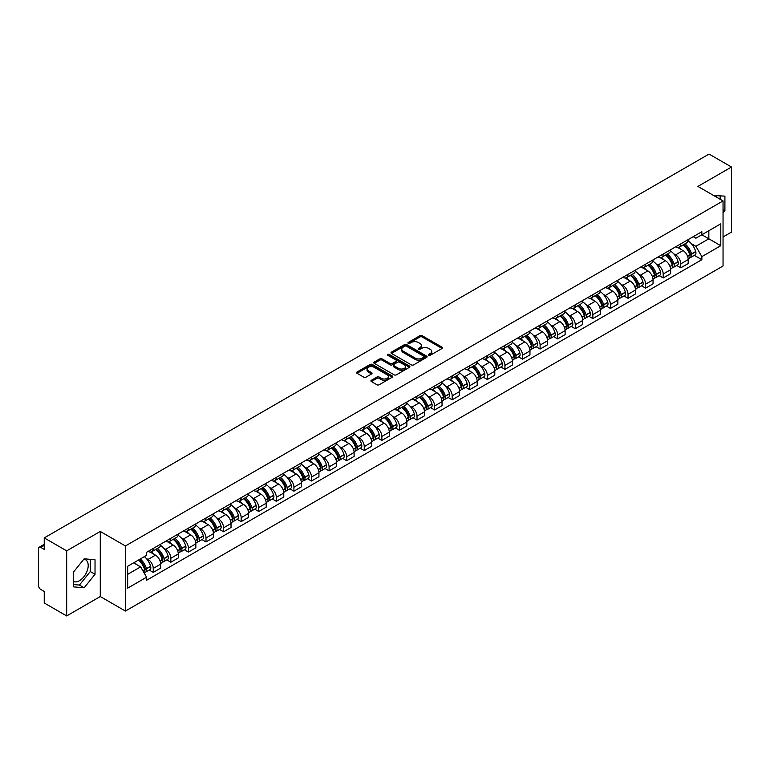 <?xml version="1.0" encoding="UTF-8"?>
<svg xmlns="http://www.w3.org/2000/svg" width="770" height="770" viewBox="0 0 770 770"><rect width="100%" height="100%" fill="white"/><g stroke="black" fill="none" stroke-linecap="round" stroke-linejoin="round"><path stroke-width="1.16" d="M428.765 355.249A1.097 0.635 0 0 0 430.315 355.249L442.076 348.454A1.569 0.905 0 0 0 442.529 347.819A1.569 0.905 0 0 0 442.076 347.183L422.153 335.681A1.569 0.905 0 0 0 419.939 335.681L408.187 342.467A1.097 0.635 0 0 0 409.736 343.362L411.257 342.486A5.005 2.888 0 0 1 418.341 342.486L419.997 343.439A5.005 2.888 0 0 1 421.469 345.489A5.005 2.888 0 0 1 419.997 347.53L418.476 348.406A1.097 0.635 0 0 0 420.025 349.301L421.546 348.425A5.005 2.888 0 0 1 428.63 348.425L430.286 349.387A5.005 2.888 0 0 1 431.758 351.428A5.005 2.888 0 0 1 430.286 353.469L428.765 354.354A1.097 0.635 0 0 0 428.765 355.249L428.765 354.354M713.819 195.599A12.435 7.18 -60 0 1 715.513 196.148A12.435 7.18 -60 0 1 716.832 197.341M83.795 559.241A12.435 7.18 -60 0 1 85.634 559.8A12.435 7.18 -60 0 1 87.539 569.762A12.435 7.18 -60 0 1 79.416 580.724A12.435 7.18 -60 0 1 73.275 581.379M371.371 380.274A1.569 0.905 0 0 0 370.909 380.909A1.569 0.905 0 0 0 371.371 381.545L376.963 384.769A1.569 0.905 0 0 0 379.167 384.769L392.228 377.233A1.569 0.905 0 0 0 392.69 376.597A1.569 0.905 0 0 0 392.228 375.962L372.314 364.46A1.569 0.905 0 0 0 370.101 364.46L357.039 371.997A1.569 0.905 0 0 0 356.587 372.632A1.569 0.905 0 0 0 357.039 373.277L363.796 377.175A1.569 0.905 0 0 0 366.01 377.175L371.592 373.941A1.569 0.905 0 0 0 372.054 373.306A1.569 0.905 0 0 0 371.592 372.67L368.243 370.736A4.187 2.416 0 0 1 367.021 369.022A4.187 2.416 0 0 1 369.6 366.799A4.187 2.416 0 0 1 374.162 367.319L387.272 374.884A4.187 2.416 0 0 1 388.503 376.597A4.187 2.416 0 0 1 385.914 378.83A4.187 2.416 0 0 1 381.352 378.301L379.167 377.04A1.569 0.905 0 0 0 376.963 377.04L371.371 380.274L371.371 381.545M125.404 545.969L100.273 531.454L66.682 550.848L44.246 537.903L709.064 154.067L731.5 167.023L697.909 186.417L723.049 200.922L125.404 545.969L125.404 611.053L723.049 266.006L723.049 200.922M411.373 364.903A1.569 0.905 0 0 0 413.577 364.903L426.638 357.367A1.569 0.905 0 0 0 427.1 356.731A1.569 0.905 0 0 0 426.638 356.096L406.724 344.594A1.569 0.905 0 0 0 404.51 344.594L391.449 352.131A1.569 0.905 0 0 0 390.996 352.766A1.569 0.905 0 0 0 391.449 353.411L411.373 364.903M388.07 355.48A1.097 0.635 0 0 1 389.187 355.634L389.187 354.335L409.428 366.029A1.569 0.905 0 0 1 409.89 366.664A1.569 0.905 0 0 1 409.428 367.3L396.377 374.836A1.569 0.905 0 0 1 394.163 374.836L374.249 363.344L379.831 360.139L379.831 358.839L374.249 362.064A1.569 0.905 0 0 0 373.787 362.699A1.569 0.905 0 0 0 374.249 363.344L374.249 362.064M379.831 360.139A1.569 0.905 0 0 1 382.045 360.139L382.045 358.839A1.569 0.905 0 0 0 379.831 358.839M382.045 358.839L390.12 363.498A1.569 0.905 0 0 0 392.334 363.498L396.04 361.361A1.569 0.905 0 0 0 396.502 360.726A1.569 0.905 0 0 0 396.04 360.081L387.637 355.23A1.097 0.635 0 0 1 389.187 354.335M66.682 550.848L66.682 615.933L44.246 602.977L44.246 591.456L40.752 589.445A3.186 1.838 -120 0 1 38.5 585.537L38.5 548.702A3.186 1.838 -120 0 1 39.164 547.249L44.246 544.303M723.049 236.977L731.5 232.097L731.5 167.023M66.682 615.933L100.273 596.538L125.404 611.053M44.246 537.903L44.246 549.424L40.752 547.403A3.186 1.838 -120 0 0 39.164 547.249M680.776 243.878A7.334 4.235 60 0 1 679.256 247.17L686.696 242.877A7.334 4.235 -120 0 0 688.216 239.585M673.712 253.792L675.588 254.88A7.334 4.235 60 0 1 680.776 263.86L688.216 259.567A7.334 4.235 -120 0 0 683.029 250.577L677.706 247.507M688.216 259.567L688.216 263.533L680.776 267.825L676.743 265.496M679.256 247.17A7.334 4.235 60 0 1 675.646 246.843M680.776 263.86L680.776 267.825M663.191 254.033A7.334 4.235 60 0 1 661.671 257.324L669.111 253.032A7.334 4.235 -120 0 0 670.631 249.74M659.159 275.65L663.191 277.98L670.631 273.687L670.631 269.712A7.334 4.235 -120 0 0 665.444 260.732L660.121 257.661M661.671 257.324A7.334 4.235 60 0 1 658.061 256.988M656.127 263.946L658.004 265.024A7.334 4.235 60 0 1 663.191 274.014L663.191 277.98M645.606 264.187A7.334 4.235 60 0 1 644.086 267.479L651.526 263.176A7.334 4.235 -120 0 0 653.047 259.885M641.574 285.805L645.606 288.134L653.047 283.832L653.047 279.866A7.334 4.235 -120 0 0 647.859 270.886L642.536 267.816M644.086 267.479A7.334 4.235 60 0 1 640.476 267.142M638.551 274.101L640.419 275.179A7.334 4.235 60 0 1 645.606 284.159L645.606 288.134M628.022 274.332A7.334 4.235 60 0 1 626.501 277.623L633.941 273.331A7.334 4.235 -120 0 0 635.462 270.039M623.989 295.959L628.022 298.288L635.462 293.986L635.462 290.021A7.334 4.235 -120 0 0 630.274 281.04L624.951 277.96M626.501 277.623A7.334 4.235 60 0 1 622.891 277.296M620.966 284.245L622.834 285.333A7.334 4.235 60 0 1 628.022 294.313L628.022 298.288M610.437 284.486A7.334 4.235 60 0 1 608.916 287.778L616.356 283.485A7.334 4.235 -120 0 0 617.877 280.193M606.404 306.104L610.437 308.433L617.877 304.14L617.877 300.175A7.334 4.235 -120 0 0 612.689 291.195L607.366 288.115M608.916 287.778A7.334 4.235 60 0 1 605.307 287.451M603.382 294.4L605.259 295.488A7.334 4.235 60 0 1 610.437 304.468L610.437 308.433M592.852 294.641A7.334 4.235 60 0 1 591.341 297.932L598.771 293.639A7.334 4.235 -120 0 0 600.292 290.348M588.819 316.258L592.852 318.588L600.292 314.295L600.292 310.32A7.334 4.235 -120 0 0 595.114 301.339L589.782 298.269M591.341 297.932A7.334 4.235 60 0 1 587.722 297.595M585.797 304.554L587.674 305.642A7.334 4.235 60 0 1 592.852 314.622L592.852 318.588M575.267 304.795A7.334 4.235 60 0 1 573.756 308.087L581.196 303.784A7.334 4.235 -120 0 0 582.707 300.493M571.234 326.413L575.267 328.742L582.707 324.449L582.707 320.474A7.334 4.235 -120 0 0 577.529 311.494L572.197 308.423M573.756 308.087A7.334 4.235 60 0 1 570.147 307.75M568.212 314.709L570.089 315.787A7.334 4.235 60 0 1 575.267 324.767L575.267 328.742M557.682 314.94A7.334 4.235 60 0 1 556.171 318.231L563.611 313.939A7.334 4.235 -120 0 0 565.122 310.647M553.649 336.567L557.682 338.896L565.122 334.594L565.122 330.628A7.334 4.235 -120 0 0 559.944 321.648L554.612 318.568M556.171 318.231A7.334 4.235 60 0 1 552.562 317.904M550.627 324.863L552.504 325.941A7.334 4.235 60 0 1 557.682 334.921L557.682 338.896M540.097 325.094A7.334 4.235 60 0 1 538.586 328.386L546.026 324.093A7.334 4.235 -120 0 0 547.537 320.801M536.064 346.712L540.107 349.041L547.537 344.748L547.537 340.783A7.334 4.235 -120 0 0 542.359 331.803L537.027 328.723M538.586 328.386A7.334 4.235 60 0 1 534.977 328.058M533.042 335.008L534.919 336.095A7.334 4.235 60 0 1 540.107 345.075L540.107 349.041M522.522 335.248A7.334 4.235 60 0 1 521.001 338.54L528.441 334.247A7.334 4.235 -120 0 0 529.952 330.956M518.479 356.866L522.522 359.195L529.962 354.903L529.962 350.928A7.334 4.235 -120 0 0 524.774 341.947L519.452 338.877M521.001 338.54A7.334 4.235 60 0 1 517.392 338.213M515.457 345.162L517.334 346.25A7.334 4.235 60 0 1 522.522 355.23L522.522 359.195M504.937 345.403A7.334 4.235 60 0 1 503.416 348.695L510.856 344.392A7.334 4.235 -120 0 0 512.377 341.1M500.895 367.021L504.937 369.35L512.377 365.057L512.377 361.082A7.334 4.235 -120 0 0 507.189 352.102L501.867 349.031M503.416 348.695A7.334 4.235 60 0 1 499.807 348.358M497.872 355.317L499.749 356.394A7.334 4.235 60 0 1 504.937 365.375L504.937 369.35M487.352 355.548A7.334 4.235 60 0 1 485.832 358.839L493.272 354.547A7.334 4.235 -120 0 0 494.792 351.255M483.319 377.175L487.352 379.504L494.792 375.202L494.792 371.236A7.334 4.235 -120 0 0 489.605 362.256L484.282 359.186M485.832 358.839A7.334 4.235 60 0 1 482.222 358.512M480.288 365.471L482.164 366.549A7.334 4.235 60 0 1 487.352 375.529L487.352 379.504M469.767 365.702A7.334 4.235 60 0 1 468.247 368.994L475.687 364.701A7.334 4.235 -120 0 0 477.208 361.409M465.735 387.32L469.767 389.649L477.208 385.356L477.208 381.391A7.334 4.235 -120 0 0 472.02 372.411L466.697 369.331M468.247 368.994A7.334 4.235 60 0 1 464.637 368.666M462.703 375.616L464.579 376.703A7.334 4.235 60 0 1 469.767 385.683L469.767 389.649M452.183 375.856A7.334 4.235 60 0 1 450.662 379.148L458.102 374.855A7.334 4.235 -120 0 0 459.623 371.564M448.15 397.474L452.183 399.803L459.623 395.511L459.623 391.545A7.334 4.235 -120 0 0 454.435 382.555L449.112 379.485M450.662 379.148A7.334 4.235 60 0 1 447.052 378.821M445.118 385.77L446.995 386.858A7.334 4.235 60 0 1 452.183 395.838L452.183 399.803M434.598 386.011A7.334 4.235 60 0 1 433.077 389.302L440.517 385.01A7.334 4.235 -120 0 0 442.038 381.718M430.565 407.628L434.598 409.958L442.038 405.665L442.038 401.69A7.334 4.235 -120 0 0 436.85 392.71L431.527 389.639M433.077 389.302A7.334 4.235 60 0 1 429.467 388.966M427.533 395.924L429.41 397.002A7.334 4.235 60 0 1 434.598 405.992L434.598 409.958M417.013 396.165A7.334 4.235 60 0 1 415.492 399.457L422.932 395.154A7.334 4.235 -120 0 0 424.453 391.863M412.98 417.783L417.013 420.112L424.453 415.819L424.453 411.844A7.334 4.235 -120 0 0 419.265 402.864L413.942 399.794M415.492 399.457A7.334 4.235 60 0 1 411.883 399.12M409.948 406.079L411.825 407.157A7.334 4.235 60 0 1 417.013 416.137L417.013 420.112M399.428 406.31A7.334 4.235 60 0 1 397.907 409.601L405.347 405.309A7.334 4.235 -120 0 0 406.868 402.017M395.395 427.937L399.428 430.266L406.868 425.964L406.868 421.999A7.334 4.235 -120 0 0 401.68 413.018L396.358 409.938M397.907 409.601A7.334 4.235 60 0 1 394.298 409.274M392.363 416.233L394.24 417.311A7.334 4.235 60 0 1 399.428 426.291L399.428 430.266M381.843 416.464A7.334 4.235 60 0 1 380.322 419.756L387.762 415.463A7.334 4.235 -120 0 0 389.283 412.171M377.81 438.082L381.843 440.411L389.283 436.118L389.283 432.153A7.334 4.235 -120 0 0 384.095 423.173L378.773 420.093M380.322 419.756A7.334 4.235 60 0 1 376.713 419.429M374.778 426.378L376.655 427.466A7.334 4.235 60 0 1 381.843 436.446L381.843 440.411M364.258 426.619A7.334 4.235 60 0 1 362.737 429.91L370.178 425.618A7.334 4.235 -120 0 0 371.698 422.326M360.225 448.236L364.258 450.566L371.698 446.273L371.698 442.298A7.334 4.235 -120 0 0 366.51 433.317L361.188 430.247M362.737 429.91A7.334 4.235 60 0 1 359.128 429.573M357.203 436.532L359.07 437.62A7.334 4.235 60 0 1 364.258 446.6L364.258 450.566M346.673 436.773A7.334 4.235 60 0 1 345.153 440.065L352.593 435.762A7.334 4.235 -120 0 0 354.113 432.471M342.64 458.391L346.673 460.72L354.113 456.427L354.113 452.452A7.334 4.235 -120 0 0 348.925 443.472L343.603 440.401M345.153 440.065A7.334 4.235 60 0 1 341.543 439.728M339.618 446.687L341.495 447.765A7.334 4.235 60 0 1 346.673 456.745L346.673 460.72M329.088 446.918A7.334 4.235 60 0 1 327.568 450.209L335.008 445.917A7.334 4.235 -120 0 0 336.529 442.625M325.056 468.545L329.088 470.874L336.529 466.572L336.529 462.606A7.334 4.235 -120 0 0 331.35 453.626L326.018 450.546M327.568 450.209A7.334 4.235 60 0 1 323.958 449.882M322.033 456.841L323.91 457.919A7.334 4.235 60 0 1 329.088 466.899L329.088 470.874M311.503 457.072A7.334 4.235 60 0 1 309.992 460.364L317.423 456.071A7.334 4.235 -120 0 0 318.944 452.779M307.471 478.69L311.503 481.019L318.944 476.726L318.944 472.761A7.334 4.235 -120 0 0 313.765 463.781L308.433 460.701M309.992 460.364A7.334 4.235 60 0 1 306.383 460.036M304.448 466.986L306.325 468.073A7.334 4.235 60 0 1 311.503 477.053L311.503 481.019M293.919 467.226A7.334 4.235 60 0 1 292.408 470.518L299.848 466.225A7.334 4.235 -120 0 0 301.359 462.934M289.886 488.844L293.919 491.173L301.359 486.881L301.359 482.906A7.334 4.235 -120 0 0 296.181 473.925L290.848 470.855M292.408 470.518A7.334 4.235 60 0 1 288.798 470.191M286.864 477.14L288.74 478.228A7.334 4.235 60 0 1 293.919 487.208L293.919 491.173M276.334 477.381A7.334 4.235 60 0 1 274.823 480.673L282.263 476.37A7.334 4.235 -120 0 0 283.774 473.078M272.301 498.999L276.334 501.328L283.774 497.035L283.774 493.06A7.334 4.235 -120 0 0 278.596 484.08L273.263 481.009M274.823 480.673A7.334 4.235 60 0 1 271.213 480.336M269.279 487.294L271.156 488.373A7.334 4.235 60 0 1 276.334 497.353L276.334 501.328M258.758 487.535A7.334 4.235 60 0 1 257.238 490.827L264.678 486.525A7.334 4.235 -120 0 0 266.189 483.233M254.716 509.153L258.758 511.482L266.189 507.18L266.189 503.214A7.334 4.235 -120 0 0 261.011 494.234L255.688 491.164M257.238 490.827A7.334 4.235 60 0 1 253.628 490.49M251.694 497.449L253.571 498.527A7.334 4.235 60 0 1 258.758 507.507L258.758 511.482M241.174 497.68A7.334 4.235 60 0 1 239.653 500.972L247.093 496.679A7.334 4.235 -120 0 0 248.614 493.387M237.131 519.298L241.174 521.627L248.614 517.334L248.614 513.369A7.334 4.235 -120 0 0 243.426 504.388L238.103 501.309M239.653 500.972A7.334 4.235 60 0 1 236.044 500.644M234.109 507.594L235.986 508.681A7.334 4.235 60 0 1 241.174 517.661L241.174 521.627M223.589 507.834A7.334 4.235 60 0 1 222.068 511.126L229.508 506.833A7.334 4.235 -120 0 0 231.029 503.541M219.556 529.452L223.589 531.781L231.029 527.488L231.029 523.523A7.334 4.235 -120 0 0 225.841 514.533L220.518 511.463M222.068 511.126A7.334 4.235 60 0 1 218.459 510.799M216.524 517.748L218.401 518.836A7.334 4.235 60 0 1 223.589 527.816L223.589 531.781M206.004 517.989A7.334 4.235 60 0 1 204.483 521.28L211.923 516.988A7.334 4.235 -120 0 0 213.444 513.696M201.971 539.606L206.004 541.936L213.444 537.643L213.444 533.668A7.334 4.235 -120 0 0 208.256 524.688L202.934 521.617M204.483 521.28A7.334 4.235 60 0 1 200.874 520.943M198.939 527.902L200.816 528.99A7.334 4.235 60 0 1 206.004 537.97L206.004 541.936M188.419 528.143A7.334 4.235 60 0 1 186.898 531.435L194.338 527.132A7.334 4.235 -120 0 0 195.859 523.841M184.386 549.761L188.419 552.09L195.859 547.797L195.859 543.822A7.334 4.235 -120 0 0 190.671 534.842L185.349 531.772M186.898 531.435A7.334 4.235 60 0 1 183.289 531.098M181.354 538.057L183.231 539.135A7.334 4.235 60 0 1 188.419 548.115L188.419 552.09M170.834 538.288A7.334 4.235 60 0 1 169.313 541.579L176.754 537.287A7.334 4.235 -120 0 0 178.274 533.995M166.801 559.915L170.834 562.244L178.274 557.942L178.274 553.976A7.334 4.235 -120 0 0 173.086 544.996L167.764 541.916M169.313 541.579A7.334 4.235 60 0 1 165.704 541.252M163.769 548.211L165.646 549.289A7.334 4.235 60 0 1 170.834 558.269L170.834 562.244M153.249 548.442A7.334 4.235 60 0 1 151.728 551.734L159.169 547.441A7.334 4.235 -120 0 0 160.689 544.149M149.216 570.06L153.249 572.389L160.689 568.096L160.689 564.131A7.334 4.235 -120 0 0 155.501 555.151L150.179 552.071M151.728 551.734A7.334 4.235 60 0 1 148.119 551.407M146.184 558.356L148.061 559.443A7.334 4.235 60 0 1 153.249 568.424L153.249 572.389M693.231 236.688L695.878 238.219L720.787 223.829L708.843 230.731L708.843 238.806L695.878 246.285L691.296 243.638M127.666 574.343L140.621 566.864L146.598 577.211L127.666 588.145L127.666 566.277L146.598 555.343L146.598 552.282L701.855 231.712L701.855 234.763L720.787 245.697L701.855 256.631L695.878 246.285M720.787 223.829L720.787 245.697M146.598 577.211L146.598 580.262L701.855 259.692L701.855 256.631M723.049 212.934L724.907 210.614L724.907 196.119L713.713 195.542M100.273 531.454L100.273 596.538M73.275 586.836L84.151 587.808L95.028 574.276L95.028 559.771L84.151 558.799L73.275 572.331L73.275 586.836M140.621 566.864L133.633 562.822M694.328 255.342L701.855 259.692M720.171 199.266L720.171 195.696M723.049 209.546L724.907 210.614M73.275 584.526L79.416 585.075L90.292 571.542L90.292 559.347M79.416 585.075L84.151 587.808M90.292 571.542L95.028 574.276M429.208 355.403L430.286 354.778A5.005 2.888 0 0 0 431.758 352.727L431.758 351.428M421.469 345.489L421.469 346.789A5.005 2.888 0 0 1 419.997 348.829L418.918 349.455M442.047 348.473L422.153 336.981A1.569 0.905 0 0 0 419.939 336.981L408.629 343.516M426.638 356.096L426.638 357.367L406.724 345.894A1.569 0.905 0 0 0 404.51 345.894L391.478 353.42M423.875 357.174A1.097 0.635 0 0 0 423.875 356.279L406.387 346.192A1.097 0.635 0 0 0 404.837 346.192L403.239 347.116A5.005 2.888 0 0 0 401.767 349.156A5.005 2.888 0 0 0 403.239 351.207L415.184 358.108A5.005 2.888 0 0 0 422.268 358.108L423.875 357.174L423.875 358.483A1.097 0.635 0 0 0 424.193 358.031L424.193 356.731M401.767 349.156L401.767 350.466A5.005 2.888 0 0 0 403.239 352.506L403.239 351.207M423.875 358.483L422.268 359.407A5.005 2.888 0 0 1 415.184 359.407L403.239 352.506M382.045 360.139L390.12 364.807A1.569 0.905 0 0 0 392.334 364.807L396.04 362.66A1.569 0.905 0 0 0 396.502 362.025L396.502 360.726M389.187 355.634L409.409 367.319M398.504 368.339A4.187 2.416 0 0 0 403.066 368.869A4.187 2.416 0 0 0 405.655 366.636A4.187 2.416 0 0 0 404.423 364.922L399.803 362.256A1.569 0.905 0 0 0 397.589 362.256L393.884 364.393A1.569 0.905 0 0 0 393.432 365.038A1.569 0.905 0 0 0 393.884 365.673L398.504 368.339L398.504 369.639A4.187 2.416 0 0 0 403.066 370.168A4.187 2.416 0 0 0 405.655 367.935L405.655 366.636M393.432 365.038L393.432 366.337A1.569 0.905 0 0 0 393.884 366.972L393.884 365.673M398.504 369.639L393.884 366.972M388.503 376.597L388.503 377.897A4.187 2.416 0 0 1 385.914 380.13A4.187 2.416 0 0 1 381.352 379.61L379.167 378.349A1.569 0.905 0 0 0 376.963 378.349L371.39 381.564M367.021 369.022L367.021 370.332A4.187 2.416 0 0 0 368.243 372.035L368.243 370.736M371.573 373.96L368.243 372.035M392.228 375.962L392.228 377.233L372.314 365.76A1.569 0.905 0 0 0 370.101 365.76L357.068 373.286M683.548 244.696A10.039 5.794 60 0 1 683.596 244.725A10.039 5.794 60 0 1 690.199 253.734L690.257 253.946A1.954 1.126 60 0 1 689.949 255.476A1.954 1.126 60 0 1 689.91 255.505M683.106 244.947A12.118 6.997 60 0 1 689.766 254.947L689.824 255.149A4.023 2.32 60 0 1 689.188 258.316L688.188 258.893M689.872 257.421A4.023 2.32 -120 0 0 690.988 257.276A4.023 2.32 -120 0 0 691.624 254.11L691.566 253.908A12.118 6.997 -120 0 0 684.905 243.907M688.062 240.866A12.118 6.997 60 0 1 695.676 251.53L695.743 251.732A4.023 2.32 60 0 1 695.108 254.899L690.988 257.276M678.976 247.314A12.118 6.997 60 0 1 681.498 249.701M687.389 249.711L688.938 250.606M665.963 254.851A10.039 5.794 60 0 1 666.012 254.88A10.039 5.794 60 0 1 672.614 263.889L672.682 264.1A1.954 1.126 60 0 1 672.364 265.631A1.954 1.126 60 0 1 672.326 265.65M665.521 255.101A12.118 6.997 60 0 1 672.181 265.101L672.239 265.303A4.023 2.32 60 0 1 671.604 268.47L670.603 269.048M672.287 267.575A4.023 2.32 -120 0 0 673.404 267.421A4.023 2.32 -120 0 0 674.039 264.264L673.981 264.052A12.118 6.997 -120 0 0 667.321 254.061M670.478 251.02A12.118 6.997 60 0 1 678.091 261.685L678.158 261.887A4.023 2.32 60 0 1 677.523 265.053L673.404 267.421M661.391 257.459A12.118 6.997 60 0 1 663.913 259.856M669.804 259.865L671.353 260.761M648.379 264.995A10.039 5.794 60 0 1 648.427 265.024A10.039 5.794 60 0 1 655.029 274.043L655.097 274.245A1.954 1.126 60 0 1 654.789 275.785A1.954 1.126 60 0 1 654.741 275.804M647.936 265.255A12.118 6.997 60 0 1 654.596 275.246L654.654 275.458A4.023 2.32 60 0 1 654.019 278.615L653.018 279.192M654.702 277.729A4.023 2.32 -120 0 0 655.819 277.575A4.023 2.32 -120 0 0 656.454 274.418L656.396 274.207A12.118 6.997 -120 0 0 649.736 264.216M652.893 261.174A12.118 6.997 60 0 1 660.516 271.829L660.573 272.041A4.023 2.32 60 0 1 659.938 275.198L655.819 277.575M643.807 267.614A12.118 6.997 60 0 1 646.338 270M652.229 270.02L653.769 270.915M630.794 275.15A10.039 5.794 60 0 1 630.842 275.179A10.039 5.794 60 0 1 637.454 284.197L637.512 284.4A1.954 1.126 60 0 1 637.204 285.93A1.954 1.126 60 0 1 637.156 285.959M630.351 275.41A12.118 6.997 60 0 1 637.011 285.4L637.069 285.612A4.023 2.32 60 0 1 636.434 288.769L635.433 289.347M637.117 287.884A4.023 2.32 -120 0 0 638.234 287.73A4.023 2.32 -120 0 0 638.869 284.573L638.811 284.361A12.118 6.997 -120 0 0 632.151 274.361M635.308 271.329A12.118 6.997 60 0 1 642.931 281.984L642.988 282.195A4.023 2.32 60 0 1 642.353 285.352L638.234 287.73M626.222 277.768A12.118 6.997 60 0 1 628.753 280.155M634.644 280.174L636.184 281.06M613.209 285.304A10.039 5.794 60 0 1 613.257 285.333A10.039 5.794 60 0 1 619.869 294.342L619.927 294.554A1.954 1.126 60 0 1 619.619 296.084A1.954 1.126 60 0 1 619.571 296.113M612.766 285.555A12.118 6.997 60 0 1 619.426 295.555L619.484 295.767A4.023 2.32 60 0 1 618.849 298.924L617.848 299.501M619.532 298.029A4.023 2.32 -120 0 0 620.649 297.884A4.023 2.32 -120 0 0 621.284 294.717L621.226 294.515A12.118 6.997 -120 0 0 614.576 284.515M617.723 281.483A12.118 6.997 60 0 1 625.346 292.138L625.404 292.35A4.023 2.32 60 0 1 624.768 295.507L620.649 297.884M608.637 287.922A12.118 6.997 60 0 1 611.168 290.309M617.059 290.329L618.599 291.214M595.624 295.459A10.039 5.794 60 0 1 595.672 295.488A10.039 5.794 60 0 1 602.284 304.497L602.342 304.708A1.954 1.126 60 0 1 602.034 306.239A1.954 1.126 60 0 1 601.986 306.258M595.181 295.709A12.118 6.997 60 0 1 601.842 305.709L601.899 305.911A4.023 2.32 60 0 1 601.264 309.078L600.263 309.656M601.957 308.183A4.023 2.32 -120 0 0 603.064 308.029A4.023 2.32 -120 0 0 603.699 304.872L603.641 304.66A12.118 6.997 -120 0 0 596.991 294.669M600.138 291.628A12.118 6.997 60 0 1 607.761 302.292L607.819 302.494A4.023 2.32 60 0 1 607.184 305.661L603.064 308.029M591.052 298.067A12.118 6.997 60 0 1 593.583 300.464M599.474 300.473L601.014 301.368M578.039 305.613A10.039 5.794 60 0 1 578.087 305.642A10.039 5.794 60 0 1 584.7 314.651L584.757 314.853A1.954 1.126 60 0 1 584.449 316.393A1.954 1.126 60 0 1 584.401 316.412M577.596 305.863A12.118 6.997 60 0 1 584.257 315.854L584.315 316.066A4.023 2.32 60 0 1 583.679 319.223L582.678 319.8M584.372 318.337A4.023 2.32 -120 0 0 585.479 318.183A4.023 2.32 -120 0 0 586.124 315.026L586.057 314.815A12.118 6.997 -120 0 0 579.406 304.824M582.553 301.782A12.118 6.997 60 0 1 590.176 312.437L590.234 312.649A4.023 2.32 60 0 1 589.599 315.806L585.479 318.183M573.467 308.221A12.118 6.997 60 0 1 575.999 310.608M581.889 310.628L583.429 311.523M560.454 315.758A10.039 5.794 60 0 1 560.502 315.787A10.039 5.794 60 0 1 567.115 324.805L567.172 325.007A1.954 1.126 60 0 1 566.864 326.547A1.954 1.126 60 0 1 566.816 326.567M560.011 316.018A12.118 6.997 60 0 1 566.672 326.008L566.73 326.22A4.023 2.32 60 0 1 566.094 329.377L565.093 329.955M566.787 328.492A4.023 2.32 -120 0 0 567.904 328.338A4.023 2.32 -120 0 0 568.539 325.181L568.472 324.969A12.118 6.997 -120 0 0 561.821 314.969M564.978 311.937A12.118 6.997 60 0 1 572.591 322.592L572.649 322.803A4.023 2.32 60 0 1 572.014 325.96L567.904 328.338M555.882 318.376A12.118 6.997 60 0 1 558.414 320.763M564.304 320.782L565.844 321.677M542.869 325.912A10.039 5.794 60 0 1 542.917 325.941A10.039 5.794 60 0 1 549.53 334.95L549.587 335.162A1.954 1.126 60 0 1 549.279 336.692A1.954 1.126 60 0 1 549.231 336.721M542.426 326.162A12.118 6.997 60 0 1 549.087 336.163L549.145 336.375A4.023 2.32 60 0 1 548.51 339.531L547.509 340.109M549.202 338.636A4.023 2.32 -120 0 0 550.319 338.492A4.023 2.32 -120 0 0 550.954 335.325L550.887 335.123A12.118 6.997 -120 0 0 544.236 325.123M547.393 322.091A12.118 6.997 60 0 1 555.006 332.746L555.064 332.958A4.023 2.32 60 0 1 554.429 336.115L550.319 338.492M538.297 328.53A12.118 6.997 60 0 1 540.829 330.917M546.719 330.936L548.259 331.822M525.284 336.067A10.039 5.794 60 0 1 525.332 336.095A10.039 5.794 60 0 1 531.945 345.104L532.003 345.316A1.954 1.126 60 0 1 531.695 346.847A1.954 1.126 60 0 1 531.647 346.866M524.842 336.317A12.118 6.997 60 0 1 531.502 346.317L531.56 346.519A4.023 2.32 60 0 1 530.925 349.686L529.924 350.263M531.618 348.791A4.023 2.32 -120 0 0 532.734 348.646A4.023 2.32 -120 0 0 533.369 345.48L533.312 345.278A12.118 6.997 -120 0 0 526.651 335.277M529.808 332.236A12.118 6.997 60 0 1 537.422 342.9L537.479 343.102A4.023 2.32 60 0 1 536.844 346.269L532.734 348.646M520.712 338.685A12.118 6.997 60 0 1 523.244 341.072M529.134 341.081L530.674 341.976M507.7 346.221A10.039 5.794 60 0 1 507.748 346.25A10.039 5.794 60 0 1 514.36 355.259L514.418 355.471A1.954 1.126 60 0 1 514.11 357.001A1.954 1.126 60 0 1 514.062 357.02M507.266 346.471A12.118 6.997 60 0 1 513.917 356.472L513.975 356.674A4.023 2.32 60 0 1 513.34 359.831L512.339 360.418M514.033 358.945A4.023 2.32 -120 0 0 515.149 358.791A4.023 2.32 -120 0 0 515.784 355.634L515.727 355.422A12.118 6.997 -120 0 0 509.066 345.432M512.223 342.39A12.118 6.997 60 0 1 519.837 353.055L519.894 353.257A4.023 2.32 60 0 1 519.259 356.423L515.149 358.791M503.128 348.829A12.118 6.997 60 0 1 505.659 351.216M511.55 351.236L513.099 352.131M490.115 356.366A10.039 5.794 60 0 1 490.163 356.394A10.039 5.794 60 0 1 496.775 365.413L496.833 365.615A1.954 1.126 60 0 1 496.525 367.155A1.954 1.126 60 0 1 496.486 367.175M489.682 356.625A12.118 6.997 60 0 1 496.332 366.616L496.39 366.828A4.023 2.32 60 0 1 495.755 369.985L494.754 370.562M496.448 369.1A4.023 2.32 -120 0 0 497.564 368.945A4.023 2.32 -120 0 0 498.2 365.789L498.142 365.577A12.118 6.997 -120 0 0 491.481 355.586M494.638 352.544A12.118 6.997 60 0 1 502.252 363.199L502.31 363.411A4.023 2.32 60 0 1 501.674 366.568L497.564 368.945M485.543 358.984A12.118 6.997 60 0 1 488.074 361.371M493.965 361.39L495.514 362.285M472.53 366.52A10.039 5.794 60 0 1 472.588 366.549A10.039 5.794 60 0 1 479.19 375.558L479.248 375.77A1.954 1.126 60 0 1 478.94 377.3A1.954 1.126 60 0 1 478.901 377.329M472.097 366.77A12.118 6.997 60 0 1 478.748 376.771L478.815 376.982A4.023 2.32 60 0 1 478.17 380.139L477.169 380.717M478.863 379.254A4.023 2.32 -120 0 0 479.98 379.1A4.023 2.32 -120 0 0 480.615 375.943L480.557 375.731A12.118 6.997 -120 0 0 473.897 365.731M477.053 362.699A12.118 6.997 60 0 1 484.667 373.354L484.725 373.565A4.023 2.32 60 0 1 484.089 376.722L479.98 379.1M467.958 369.138A12.118 6.997 60 0 1 470.489 371.525M476.38 371.544L477.929 372.43M454.945 376.674A10.039 5.794 60 0 1 455.003 376.703A10.039 5.794 60 0 1 461.605 385.712L461.663 385.924A1.954 1.126 60 0 1 461.355 387.454A1.954 1.126 60 0 1 461.317 387.483M454.512 376.925A12.118 6.997 60 0 1 461.163 386.925L461.23 387.127A4.023 2.32 60 0 1 460.595 390.294L459.594 390.871M461.278 389.399A4.023 2.32 -120 0 0 462.395 389.254A4.023 2.32 -120 0 0 463.03 386.088L462.972 385.886A12.118 6.997 -120 0 0 456.312 375.885M459.469 372.853A12.118 6.997 60 0 1 467.082 383.508L467.14 383.71A4.023 2.32 60 0 1 466.505 386.877L462.395 389.254M450.373 379.292A12.118 6.997 60 0 1 452.904 381.679M458.795 381.699L460.344 382.584M437.36 386.829A10.039 5.794 60 0 1 437.418 386.858A10.039 5.794 60 0 1 444.021 395.867L444.078 396.078A1.954 1.126 60 0 1 443.77 397.609A1.954 1.126 60 0 1 443.732 397.628M436.927 387.079A12.118 6.997 60 0 1 443.587 397.079L443.645 397.281A4.023 2.32 60 0 1 443.01 400.448L442.009 401.026M443.693 399.553A4.023 2.32 -120 0 0 444.81 399.399A4.023 2.32 -120 0 0 445.445 396.242L445.387 396.03A12.118 6.997 -120 0 0 438.727 386.039M441.884 382.998A12.118 6.997 60 0 1 449.497 393.663L449.555 393.865A4.023 2.32 60 0 1 448.92 397.031L444.81 399.399M432.788 389.437A12.118 6.997 60 0 1 435.32 391.834M441.21 391.843L442.76 392.739M419.775 396.974A10.039 5.794 60 0 1 419.833 397.002A10.039 5.794 60 0 1 426.436 406.021L426.493 406.223A1.954 1.126 60 0 1 426.185 407.763A1.954 1.126 60 0 1 426.147 407.782M419.342 397.233A12.118 6.997 60 0 1 426.003 407.224L426.06 407.436A4.023 2.32 60 0 1 425.425 410.593L424.424 411.17M426.108 409.707A4.023 2.32 -120 0 0 427.225 409.553A4.023 2.32 -120 0 0 427.86 406.396L427.802 406.185A12.118 6.997 -120 0 0 421.142 396.194M424.299 393.152A12.118 6.997 60 0 1 431.912 403.807L431.98 404.019A4.023 2.32 60 0 1 431.335 407.176L427.225 409.553M415.213 399.592A12.118 6.997 60 0 1 417.735 401.978M423.625 401.998L425.175 402.893M402.2 407.128A10.039 5.794 60 0 1 402.248 407.157A10.039 5.794 60 0 1 408.851 416.175L408.918 416.378A1.954 1.126 60 0 1 408.601 417.908A1.954 1.126 60 0 1 408.562 417.937M401.757 407.388A12.118 6.997 60 0 1 408.418 417.378L408.475 417.59A4.023 2.32 60 0 1 407.84 420.747L406.839 421.325M408.524 419.862A4.023 2.32 -120 0 0 409.64 419.708A4.023 2.32 -120 0 0 410.275 416.551L410.217 416.339A12.118 6.997 -120 0 0 403.557 406.339M406.714 403.307A12.118 6.997 60 0 1 414.327 413.962L414.395 414.173A4.023 2.32 60 0 1 413.76 417.33L409.64 419.708M397.628 409.746A12.118 6.997 60 0 1 400.15 412.133M406.04 412.152L407.59 413.038M384.615 417.282A10.039 5.794 60 0 1 384.663 417.311A10.039 5.794 60 0 1 391.266 426.32L391.333 426.532A1.954 1.126 60 0 1 391.025 428.062A1.954 1.126 60 0 1 390.977 428.091M384.172 417.533A12.118 6.997 60 0 1 390.833 427.533L390.891 427.745A4.023 2.32 60 0 1 390.255 430.902L389.254 431.479M390.939 430.007A4.023 2.32 -120 0 0 392.055 429.862A4.023 2.32 -120 0 0 392.69 426.695L392.633 426.493A12.118 6.997 -120 0 0 385.972 416.493M389.129 413.461A12.118 6.997 60 0 1 396.752 424.116L396.81 424.328A4.023 2.32 60 0 1 396.175 427.485L392.055 429.862M380.043 419.9A12.118 6.997 60 0 1 382.575 422.287M388.465 422.307L390.005 423.192M367.03 427.437A10.039 5.794 60 0 1 367.078 427.466A10.039 5.794 60 0 1 373.681 436.475L373.748 436.686A1.954 1.126 60 0 1 373.44 438.217A1.954 1.126 60 0 1 373.392 438.236M366.587 427.687A12.118 6.997 60 0 1 373.248 437.687L373.306 437.889A4.023 2.32 60 0 1 372.67 441.056L371.669 441.633M373.354 440.161A4.023 2.32 -120 0 0 374.47 440.007A4.023 2.32 -120 0 0 375.106 436.85L375.048 436.648A12.118 6.997 -120 0 0 368.387 426.647M371.544 423.606A12.118 6.997 60 0 1 379.167 434.27L379.225 434.472A4.023 2.32 60 0 1 378.59 437.639L374.47 440.007M362.458 430.055A12.118 6.997 60 0 1 364.99 432.442M370.88 432.451L372.42 433.346M349.445 437.591A10.039 5.794 60 0 1 349.493 437.62A10.039 5.794 60 0 1 356.106 446.629L356.164 446.831A1.954 1.126 60 0 1 355.856 448.371A1.954 1.126 60 0 1 355.807 448.39M349.003 437.841A12.118 6.997 60 0 1 355.663 447.832L355.721 448.044A4.023 2.32 60 0 1 355.086 451.201L354.084 451.778M355.769 450.315A4.023 2.32 -120 0 0 356.885 450.161A4.023 2.32 -120 0 0 357.521 447.004L357.463 446.793A12.118 6.997 -120 0 0 350.802 436.802M353.959 433.76A12.118 6.997 60 0 1 361.582 444.415L361.64 444.627A4.023 2.32 60 0 1 361.005 447.784L356.885 450.161M344.873 440.199A12.118 6.997 60 0 1 347.405 442.586M353.295 442.606L354.835 443.501M331.86 447.736A10.039 5.794 60 0 1 331.909 447.765A10.039 5.794 60 0 1 338.521 456.783L338.579 456.985A1.954 1.126 60 0 1 338.271 458.525A1.954 1.126 60 0 1 338.222 458.545M331.418 447.996A12.118 6.997 60 0 1 338.078 457.986L338.136 458.198A4.023 2.32 60 0 1 337.501 461.355L336.5 461.933M338.194 460.47A4.023 2.32 -120 0 0 339.3 460.316A4.023 2.32 -120 0 0 339.936 457.159L339.878 456.947A12.118 6.997 -120 0 0 333.227 446.947M336.375 443.915A12.118 6.997 60 0 1 343.998 454.57L344.055 454.781A4.023 2.32 60 0 1 343.42 457.938L339.3 460.316M327.288 450.354A12.118 6.997 60 0 1 329.82 452.741M335.71 452.76L337.25 453.655M314.275 457.89A10.039 5.794 60 0 1 314.324 457.919A10.039 5.794 60 0 1 320.936 466.928L320.994 467.14A1.954 1.126 60 0 1 320.686 468.67A1.954 1.126 60 0 1 320.638 468.699M313.833 458.14A12.118 6.997 60 0 1 320.493 468.141L320.551 468.353A4.023 2.32 60 0 1 319.916 471.51L318.915 472.087M320.609 470.624A4.023 2.32 -120 0 0 321.716 470.47A4.023 2.32 -120 0 0 322.351 467.303L322.293 467.101A12.118 6.997 -120 0 0 315.642 457.101M318.79 454.069A12.118 6.997 60 0 1 326.413 464.724L326.47 464.936A4.023 2.32 60 0 1 325.835 468.093L321.716 470.47M309.704 460.508A12.118 6.997 60 0 1 312.235 462.895M318.125 462.914L319.666 463.8M296.691 468.044A10.039 5.794 60 0 1 296.739 468.073A10.039 5.794 60 0 1 303.351 477.082L303.409 477.294A1.954 1.126 60 0 1 303.101 478.825A1.954 1.126 60 0 1 303.053 478.853M296.248 468.295A12.118 6.997 60 0 1 302.908 478.295L302.966 478.497A4.023 2.32 60 0 1 302.331 481.664L301.33 482.241M303.024 480.769A4.023 2.32 -120 0 0 304.131 480.624A4.023 2.32 -120 0 0 304.776 477.458L304.708 477.256A12.118 6.997 -120 0 0 298.057 467.255M301.214 464.214A12.118 6.997 60 0 1 308.828 474.878L308.886 475.08A4.023 2.32 60 0 1 308.25 478.247L304.131 480.624M292.119 470.663A12.118 6.997 60 0 1 294.65 473.05M300.541 473.059L302.081 473.954M279.106 478.199A10.039 5.794 60 0 1 279.154 478.228A10.039 5.794 60 0 1 285.766 487.237L285.824 487.449A1.954 1.126 60 0 1 285.516 488.979A1.954 1.126 60 0 1 285.468 488.998M278.663 478.449A12.118 6.997 60 0 1 285.324 488.45L285.381 488.652A4.023 2.32 60 0 1 284.746 491.818L283.745 492.396M285.439 490.923A4.023 2.32 -120 0 0 286.556 490.769A4.023 2.32 -120 0 0 287.191 487.612L287.123 487.4A12.118 6.997 -120 0 0 280.472 477.41M283.63 474.368A12.118 6.997 60 0 1 291.243 485.033L291.301 485.235A4.023 2.32 60 0 1 290.665 488.401L286.556 490.769M274.534 480.807A12.118 6.997 60 0 1 277.065 483.194M282.956 483.214L284.496 484.109M261.521 488.344A10.039 5.794 60 0 1 261.569 488.373A10.039 5.794 60 0 1 268.181 497.391L268.239 497.593A1.954 1.126 60 0 1 267.931 499.133A1.954 1.126 60 0 1 267.883 499.153M261.078 488.603A12.118 6.997 60 0 1 267.739 498.594L267.796 498.806A4.023 2.32 60 0 1 267.161 501.963L266.16 502.541M267.854 501.078A4.023 2.32 -120 0 0 268.971 500.924A4.023 2.32 -120 0 0 269.606 497.767L269.548 497.555A12.118 6.997 -120 0 0 262.888 487.564M266.045 484.522A12.118 6.997 60 0 1 273.658 495.177L273.716 495.389A4.023 2.32 60 0 1 273.081 498.546L268.971 500.924M256.949 490.962A12.118 6.997 60 0 1 259.48 493.349M265.371 493.368L266.911 494.263M243.936 498.498A10.039 5.794 60 0 1 243.984 498.527A10.039 5.794 60 0 1 250.597 507.536L250.654 507.748A1.954 1.126 60 0 1 250.346 509.278A1.954 1.126 60 0 1 250.298 509.307M243.493 498.758A12.118 6.997 60 0 1 250.154 508.749L250.211 508.96A4.023 2.32 60 0 1 249.576 512.117L248.575 512.695M250.269 511.232A4.023 2.32 -120 0 0 251.386 511.078A4.023 2.32 -120 0 0 252.021 507.921L251.963 507.709A12.118 6.997 -120 0 0 245.303 497.709M248.46 494.677A12.118 6.997 60 0 1 256.073 505.332L256.131 505.543A4.023 2.32 60 0 1 255.496 508.7L251.386 511.078M239.364 501.116A12.118 6.997 60 0 1 241.895 503.503M247.786 503.522L249.326 504.408M226.351 508.652A10.039 5.794 60 0 1 226.399 508.681A10.039 5.794 60 0 1 233.012 517.69L233.069 517.902A1.954 1.126 60 0 1 232.761 519.432A1.954 1.126 60 0 1 232.723 519.461M225.918 508.903A12.118 6.997 60 0 1 232.569 518.903L232.627 519.105A4.023 2.32 60 0 1 231.991 522.272L230.99 522.849M232.684 521.377A4.023 2.32 -120 0 0 233.801 521.232A4.023 2.32 -120 0 0 234.436 518.066L234.378 517.863A12.118 6.997 -120 0 0 227.718 507.863M230.875 504.831A12.118 6.997 60 0 1 238.488 515.486L238.546 515.698A4.023 2.32 60 0 1 237.911 518.855L233.801 521.232M221.779 511.27A12.118 6.997 60 0 1 224.311 513.657M230.201 513.677L231.751 514.562M208.766 518.807A10.039 5.794 60 0 1 208.824 518.836A10.039 5.794 60 0 1 215.427 527.845L215.484 528.056A1.954 1.126 60 0 1 215.177 529.587A1.954 1.126 60 0 1 215.138 529.606M208.333 519.057A12.118 6.997 60 0 1 214.984 529.057L215.051 529.26A4.023 2.32 60 0 1 214.406 532.426L213.406 533.004M215.1 531.531A4.023 2.32 -120 0 0 216.216 531.377A4.023 2.32 -120 0 0 216.851 528.22L216.794 528.008A12.118 6.997 -120 0 0 210.133 518.018M213.29 514.976A12.118 6.997 60 0 1 220.903 525.64L220.961 525.843A4.023 2.32 60 0 1 220.326 529.009L216.216 531.377M204.194 521.415A12.118 6.997 60 0 1 206.726 523.812M212.616 523.821L214.166 524.716M191.181 528.952A10.039 5.794 60 0 1 191.239 528.99A10.039 5.794 60 0 1 197.842 537.999L197.9 538.201A1.954 1.126 60 0 1 197.592 539.741A1.954 1.126 60 0 1 197.553 539.76M190.748 529.211A12.118 6.997 60 0 1 197.399 539.202L197.466 539.414A4.023 2.32 60 0 1 196.822 542.571L195.83 543.148M197.515 541.685A4.023 2.32 -120 0 0 198.631 541.531A4.023 2.32 -120 0 0 199.266 538.374L199.209 538.163A12.118 6.997 -120 0 0 192.548 528.172M195.705 525.13A12.118 6.997 60 0 1 203.319 535.785L203.376 535.997A4.023 2.32 60 0 1 202.741 539.154L198.631 541.531M186.609 531.569A12.118 6.997 60 0 1 189.141 533.957M195.031 533.976L196.581 534.871M173.597 539.106A10.039 5.794 60 0 1 173.654 539.135A10.039 5.794 60 0 1 180.257 548.153L180.315 548.356A1.954 1.126 60 0 1 180.007 549.896A1.954 1.126 60 0 1 179.968 549.915M173.163 539.366A12.118 6.997 60 0 1 179.814 549.356L179.882 549.568A4.023 2.32 60 0 1 179.246 552.725L178.245 553.303M179.93 551.84A4.023 2.32 -120 0 0 181.046 551.686A4.023 2.32 -120 0 0 181.681 548.529L181.624 548.317A12.118 6.997 -120 0 0 174.963 538.317M178.12 535.285A12.118 6.997 60 0 1 185.734 545.94L185.791 546.151A4.023 2.32 60 0 1 185.156 549.308L181.046 551.686M169.025 541.724A12.118 6.997 60 0 1 171.556 544.111M177.447 544.13L178.996 545.025M156.012 549.26A10.039 5.794 60 0 1 156.069 549.289A10.039 5.794 60 0 1 162.672 558.298L162.73 558.51A1.954 1.126 60 0 1 162.422 560.04A1.954 1.126 60 0 1 162.383 560.069M155.578 549.51A12.118 6.997 60 0 1 162.239 559.511L162.297 559.723A4.023 2.32 60 0 1 161.662 562.88L160.66 563.457M162.345 561.985A4.023 2.32 -120 0 0 163.461 561.84A4.023 2.32 -120 0 0 164.097 558.674L164.039 558.471A12.118 6.997 -120 0 0 157.378 548.471M160.535 545.439A12.118 6.997 60 0 1 168.149 556.094L168.216 556.306A4.023 2.32 60 0 1 167.571 559.463L163.461 561.84M151.44 551.878A12.118 6.997 60 0 1 153.971 554.265M159.862 554.284L161.411 555.17M138.975 559.742A10.039 5.794 60 0 1 145.087 568.452L145.145 568.664A1.954 1.126 60 0 1 144.837 570.195A1.954 1.126 60 0 1 144.798 570.214M138.465 560.04A12.118 6.997 60 0 1 144.654 569.665L144.712 569.867A4.023 2.32 60 0 1 144.154 572.976M144.76 572.139A4.023 2.32 -120 0 0 145.876 571.995A4.023 2.32 -120 0 0 146.512 568.828L146.454 568.626A12.118 6.997 -120 0 0 140.265 559.001M144.385 556.623A12.118 6.997 60 0 1 150.564 566.248L150.631 566.451A4.023 2.32 60 0 1 149.996 569.617L145.876 571.995M134.346 562.418A12.118 6.997 60 0 1 136.386 564.42M142.277 564.429L143.826 565.324M170.834 558.269L178.274 553.976M188.419 548.115L195.859 543.822M206.004 537.97L213.444 533.668M223.589 527.816L231.029 523.523M241.174 517.661L248.614 513.369M258.758 507.507L266.189 503.214M276.334 497.353L283.774 493.06M293.919 487.208L301.359 482.906M311.503 477.053L318.944 472.761M329.088 466.899L336.529 462.606M346.673 456.745L354.113 452.452M364.258 446.6L371.698 442.298M381.843 436.446L389.283 432.153M399.428 426.291L406.868 421.999M417.013 416.137L424.453 411.844M434.598 405.992L442.038 401.69M452.183 395.838L459.623 391.545M469.767 385.683L477.208 381.391M487.352 375.529L494.792 371.236M504.937 365.375L512.377 361.082M522.522 355.23L529.962 350.928M540.107 345.075L547.537 340.783M557.682 334.921L565.122 330.628M575.267 324.767L582.707 320.474M592.852 314.622L600.292 310.32M610.437 304.468L617.877 300.175M628.022 294.313L635.462 290.021M645.606 284.159L653.047 279.866M663.191 274.014L670.631 269.712M153.249 568.424L160.689 564.131M148.061 559.443L155.501 555.151M165.646 549.289L173.086 544.996M183.231 539.135L190.671 534.842M200.816 528.99L208.256 524.688M218.401 518.836L225.841 514.533M235.986 508.681L243.426 504.388M253.571 498.527L261.011 494.234M271.156 488.373L278.596 484.08M288.74 478.228L296.181 473.925M306.325 468.073L313.765 463.781M323.91 457.919L331.35 453.626M341.495 447.765L348.925 443.472M359.07 437.62L366.51 433.317M376.655 427.466L384.095 423.173M394.24 417.311L401.68 413.018M411.825 407.157L419.265 402.864M429.41 397.002L436.85 392.71M446.995 386.858L454.435 382.555M464.579 376.703L472.02 372.411M482.164 366.549L489.605 362.256M499.749 356.394L507.189 352.102M517.334 346.25L524.774 341.947M534.919 336.095L542.359 331.803M552.504 325.941L559.944 321.648M570.089 315.787L577.529 311.494M587.674 305.642L595.114 301.339M605.259 295.488L612.689 291.195M622.834 285.333L630.274 281.04M640.419 275.179L647.859 270.886M658.004 265.024L665.444 260.732M675.588 254.88L683.029 250.577M44.246 545.381L40.752 547.403M430.286 354.778L430.286 353.469M418.476 349.301L418.476 348.406M419.997 348.829L419.997 347.53M408.187 343.362L408.187 342.467M419.939 336.981L419.939 335.681M422.153 336.981L422.153 335.681M442.076 348.454L442.076 347.183M391.449 353.411L391.449 352.131M404.51 345.894L404.51 344.594M406.724 345.894L406.724 344.594M415.184 359.407L415.184 358.108M422.268 359.407L422.268 358.108M390.12 364.807L390.12 363.498M392.334 364.807L392.334 363.498M396.04 362.66L396.04 361.361M409.428 367.3L409.428 366.029M376.963 378.349L376.963 377.04M379.167 378.349L379.167 377.04M381.352 379.61L381.352 378.301M371.592 373.941L371.592 372.67M357.039 373.277L357.039 371.997M370.101 365.76L370.101 364.46M372.314 365.76L372.314 364.46M687.62 256.429L689.824 255.149M691.624 254.11L695.743 251.732M691.566 253.908L695.676 251.53M689.756 254.928L690.353 254.581M687.543 256.227L689.766 254.947M670.035 266.574L672.239 265.303M674.039 264.264L678.158 261.887M673.981 264.052L678.091 261.685M672.172 265.082L672.778 264.736M669.958 266.382L672.181 265.101M652.45 276.728L654.654 275.458M656.454 274.418L660.573 272.041M656.396 274.207L660.516 271.829M652.373 276.526L655.193 274.89M634.865 286.883L637.069 285.612M638.869 284.573L642.988 282.195M638.811 284.361L642.931 281.984M637.002 285.391L637.608 285.044M634.788 286.681L637.011 285.4M617.28 297.037L619.484 295.767M621.284 294.717L625.404 292.35M621.226 294.515L625.346 292.138M617.203 296.835L620.023 295.189M599.695 307.182L601.899 305.911M603.699 304.872L607.819 302.494M603.641 304.66L607.761 302.292M599.618 306.989L602.438 305.344M582.11 317.336L584.315 316.066M586.124 315.026L590.234 312.649M586.057 314.815L590.176 312.437M582.033 317.144L584.854 315.498M564.525 327.491L566.73 326.22M568.539 325.181L572.649 322.803M568.472 324.969L572.591 322.592M564.458 327.288L567.269 325.652M546.941 337.645L549.145 336.375M550.954 335.325L555.064 332.958M550.887 335.123L555.006 332.746M546.873 337.443L549.684 335.797M529.356 347.799L531.56 346.519M533.369 345.48L537.479 343.102M533.312 345.278L537.422 342.9M529.288 347.597L532.099 345.951M511.771 357.944L513.975 356.674M515.784 355.634L519.894 353.257M515.727 355.422L519.837 353.055M511.704 357.752L514.514 356.106M494.196 368.099L496.39 366.828M498.2 365.789L502.31 363.411M498.142 365.577L502.252 363.199M494.119 367.896L496.929 366.26M476.611 378.253L478.815 376.982M480.615 375.943L484.725 373.565M480.557 375.731L484.667 373.354M476.534 378.051L479.344 376.414M459.026 388.407L461.23 387.127M463.03 386.088L467.14 383.71M462.972 385.886L467.082 383.508M458.949 388.205L461.759 386.559M441.441 398.552L443.645 397.281M445.445 396.242L449.555 393.865M445.387 396.03L449.497 393.663M441.364 398.36L444.175 396.714M423.856 408.706L426.06 407.436M427.86 406.396L431.98 404.019M427.802 406.185L431.912 403.807M423.779 408.504L426.59 406.868M406.271 418.861L408.475 417.59M410.275 416.551L414.395 414.173M410.217 416.339L414.327 413.962M408.408 417.369L409.005 417.022M406.194 418.659L408.418 417.378M388.686 429.015L390.891 427.745M392.69 426.695L396.81 424.328M392.633 426.493L396.752 424.116M390.823 427.514L391.43 427.167M388.609 428.813L390.833 427.533M371.101 439.169L373.306 437.889M375.106 436.85L379.225 434.472M375.048 436.648L379.167 434.27M373.238 437.668L373.845 437.322M371.025 438.967L373.248 437.687M353.517 449.314L355.721 448.044M357.521 447.004L361.64 444.627M357.463 446.793L361.582 444.415M355.653 447.822L356.26 447.476M353.44 449.122L355.663 447.832M335.932 459.469L338.136 458.198M339.936 457.159L344.055 454.781M339.878 456.947L343.998 454.57M338.069 457.977L338.675 457.63M335.855 459.267L338.078 457.986M318.347 469.623L320.551 468.353M322.351 467.303L326.47 464.936M322.293 467.101L326.413 464.724M320.493 468.122L321.09 467.775M318.27 469.421L320.493 468.141M300.762 479.777L302.966 478.497M304.776 477.458L308.886 475.08M304.708 477.256L308.828 474.878M302.908 478.276L303.505 477.929M300.695 479.575L302.908 478.295M283.177 489.922L285.381 488.652M287.191 487.612L291.301 485.235M287.123 487.4L291.243 485.033M285.324 488.43L285.92 488.084M283.11 489.73L285.324 488.45M265.592 500.076L267.796 498.806M269.606 497.767L273.716 495.389M269.548 497.555L273.658 495.177M265.525 499.874L268.335 498.238M248.007 510.231L250.211 508.96M252.021 507.921L256.131 505.543M251.963 507.709L256.073 505.332M247.94 510.029L250.75 508.393M230.423 520.385L232.627 519.105M234.436 518.066L238.546 515.698M234.378 517.863L238.488 515.486M230.355 520.183L233.166 518.537M212.847 530.53L215.051 529.26M216.851 528.22L220.961 525.843M216.794 528.008L220.903 525.64M212.77 530.337L215.581 528.692M195.262 540.684L197.466 539.414M199.266 538.374L203.376 535.997M199.209 538.163L203.319 535.785M195.185 540.482L197.996 538.846M177.678 550.839L179.882 549.568M181.681 548.529L185.791 546.151M181.624 548.317L185.734 545.94M177.601 550.637L180.411 549M160.093 560.993L162.297 559.723M164.097 558.674L168.216 556.306M164.039 558.471L168.149 556.094M160.016 560.791L162.826 559.145M142.951 570.888L144.712 569.867M146.512 568.828L150.631 566.451M146.454 568.626L150.564 566.248M142.845 570.705L145.241 569.3"/></g></svg>
